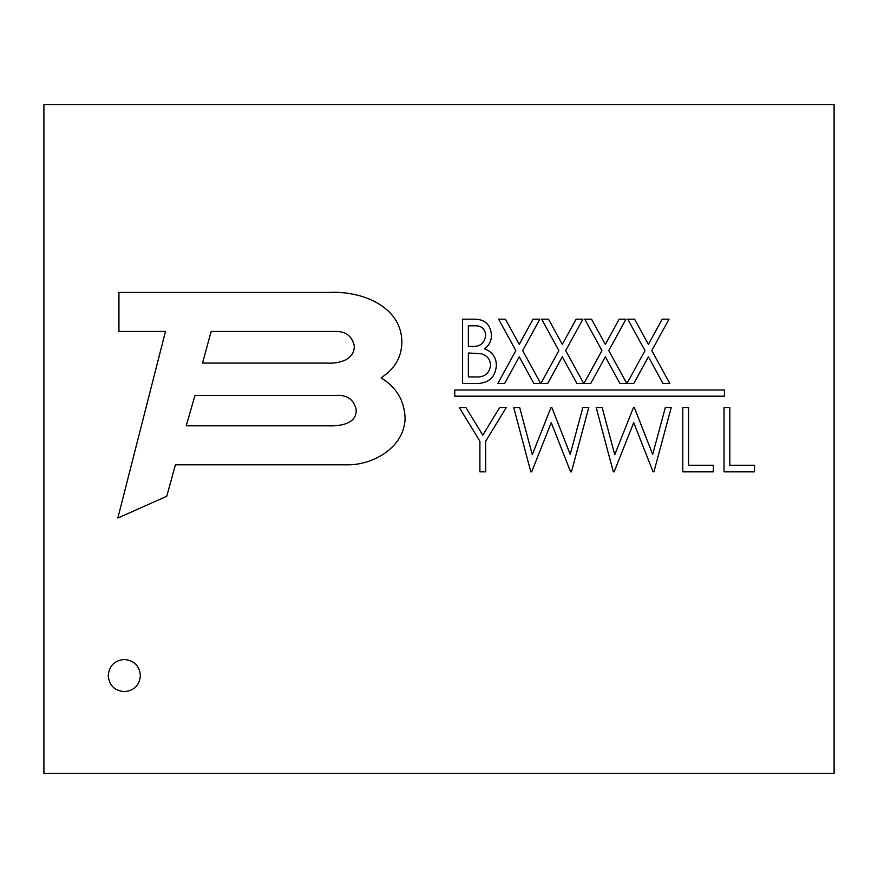 <?xml version="1.0" encoding="UTF-8"?>
<svg xmlns="http://www.w3.org/2000/svg" width="878" height="878" viewBox="0 0 878 878"><rect width="100%" height="100%" fill="white"/><g stroke="black" fill="none" stroke-linecap="round" stroke-linejoin="round"><path stroke-width="1.32" d="M43.9 773.32L43.9 104.68L834.1 104.68L834.1 773.32L43.9 773.32M384.213 375.586L381.195 377.957C396.472 387.264 404.451 400.708 405.098 418.268C404.44 447.736 372.448 465.746 345.614 464.824L175.391 464.824L166.754 496.279L117.839 518.042L165.481 331.412L118.936 331.412L118.936 292.407L329.469 292.407C360.134 290.783 400.983 305.292 401.861 341.333C401.861 355.733 395.978 367.147 384.213 375.586M211.148 331.412L202.544 363.086L327.099 363.086C338.491 363.854 354.899 360.024 354.251 345.636C351.891 335.78 345.35 331.039 334.639 331.412L211.148 331.412M328.185 425.819C339.193 426.214 356.907 424.403 356.183 409.631C353.757 399.347 346.92 394.617 335.703 395.418L195.004 395.418L186.18 425.819L328.185 425.819M462.585 383.51L462.585 319.186L473.56 319.186C484.579 318.955 490.55 324.267 491.45 335.122C491.471 340.96 489.101 345.526 484.338 348.807C492.075 351.584 496.092 357.072 496.399 365.248C495.554 376.651 489.452 382.742 478.082 383.51L462.585 383.51M468.358 325.782L468.358 346.404L471.486 346.404C479.915 347.019 484.645 343.298 485.677 335.242C485.095 328.723 481.429 325.573 474.68 325.782L468.358 325.782M468.358 353L468.358 376.914L475.305 376.914C484.217 377.606 489.32 373.721 490.626 365.248C490.209 359.223 487.06 355.392 481.166 353.757L468.358 353M515.825 350.596L498.627 319.186L505.443 319.186L519.249 344.374L533.045 319.186L539.86 319.186L522.662 350.596L540.683 383.51L533.857 383.51L519.249 356.819L504.62 383.51L497.804 383.51L515.825 350.596M558.88 350.596L541.682 319.186L548.498 319.186L562.293 344.374L576.1 319.186L582.915 319.186L565.706 350.596L583.738 383.51L576.912 383.51L562.293 356.819L547.674 383.51L540.848 383.51L558.88 350.596M601.935 350.596L584.726 319.186L591.542 319.186L605.348 344.374L619.155 319.186L625.97 319.186L608.761 350.596L626.793 383.51L619.967 383.51L605.348 356.819L590.718 383.51L583.903 383.51L601.935 350.596M644.99 350.596L627.781 319.186L634.596 319.186L648.403 344.374L662.199 319.186L669.014 319.186L651.816 350.596L669.848 383.51L663.011 383.51L648.403 356.819L633.773 383.51L626.958 383.51L644.99 350.596M479.904 441.261L459.282 407.513L465.9 407.513L482.801 435.148L499.681 407.513L506.299 407.513L485.677 441.261L485.677 471.837L479.904 471.837L479.904 441.261M530.828 471.837L513.718 407.513L519.688 407.513L532.277 454.683L551 407.513L551.834 407.513L570.217 454.365L582.871 407.513L588.776 407.513L571.424 471.837L570.601 471.837L551.241 422.636L531.662 471.837L530.828 471.837M613.305 471.837L596.195 407.513L602.154 407.513L614.754 454.683L633.477 407.513L634.311 407.513L652.683 454.365L665.348 407.513L671.242 407.513L653.901 471.837L653.078 471.837L633.718 422.636L614.128 471.837L613.305 471.837M682.788 471.837L682.788 407.513L688.561 407.513L688.561 465.241L713.309 465.241L713.309 471.837L682.788 471.837M724.032 471.837L724.032 407.513L729.805 407.513L729.805 465.241L754.542 465.241L754.542 471.837L724.032 471.837M108.235 675.588C109.168 665.798 114.524 660.432 124.314 659.499C134.104 660.432 139.47 665.787 140.392 675.588C139.459 685.367 134.104 690.723 124.314 691.666C114.535 690.723 109.168 685.367 108.235 675.588M454.749 396.187L454.749 390.008L724.438 390.008L724.438 396.187L454.749 396.187"/></g></svg>
